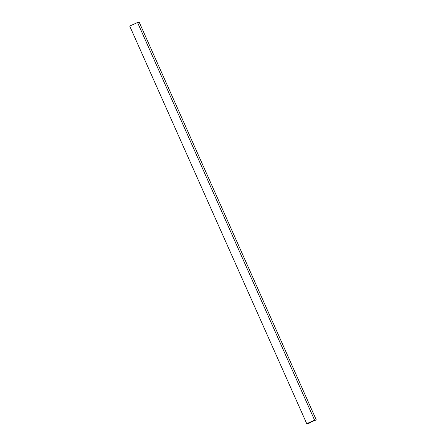<?xml version="1.0" encoding="UTF-8"?>
<svg xmlns="http://www.w3.org/2000/svg" width="446" height="446" viewBox="0 0 446 446"><rect width="100%" height="100%" fill="white"/><g stroke="black" fill="none" stroke-linecap="round" stroke-linejoin="round"><path stroke-width="0.67" d="M310.344 422.284L309.05 422.897L310.767 422.44L308.459 423.488L306.753 423.7L314.575 420.138L316.281 419.926L310.344 422.284M310.639 422.145L310.767 422.44M314.575 420.138L137.541 22.512L129.719 26.074L306.753 423.7M137.541 22.512L139.247 22.3L316.281 419.926"/></g></svg>
